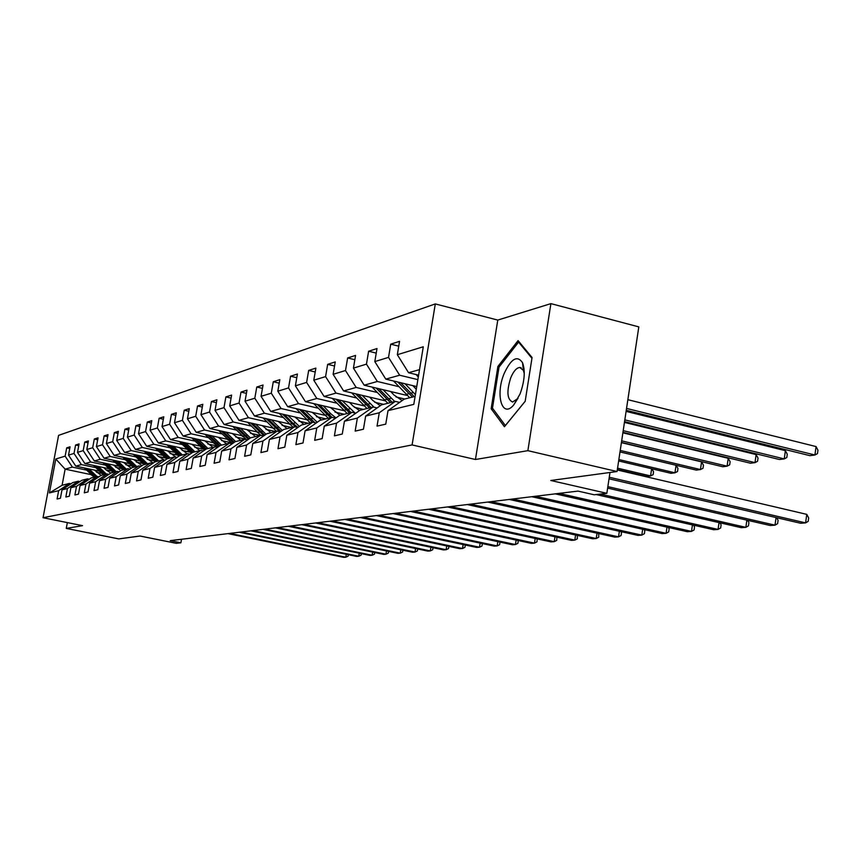 <?xml version="1.0" encoding="UTF-8"?>
<svg xmlns="http://www.w3.org/2000/svg" width="861" height="861" viewBox="0 0 861 861"><rect width="100%" height="100%" fill="white"/><g stroke="black" fill="none" stroke-linecap="round" stroke-linejoin="round"><path stroke-width="1.29" d="M435.3 303.922L58.58 435.375L43.05 517.719L412.096 444.933L435.3 303.922L497.776 320.077L475.455 459.494L527.868 450.669L550.9 303.632L497.776 320.077M550.9 303.632L638.808 326.889L617.057 471.527L550.803 480.492L606.844 493.321L609.986 472.485M67.352 522.605L66.265 528.406L118.775 538.9L140.031 536.026L176.29 543.323L180.896 542.796L181.531 539.266M527.868 450.669L617.057 471.527M91.04 474.615L65.124 469.148L62.1 485.27L69.332 483.451L58.645 490.684L57.084 499.003L60.421 498.25L61.992 489.877L67.427 488.553L65.845 497.012L69.3 496.227L70.893 487.713L76.521 486.347L74.907 494.946L78.48 494.139L80.095 485.475L85.917 484.065L84.292 492.815L87.983 491.965L89.619 483.161L95.646 481.697L94 490.598L97.831 489.726L99.489 480.761L105.731 479.243L104.063 488.305L108.023 487.401L109.713 478.275L116.192 476.703L114.491 485.927L118.603 484.991L120.314 475.702L127.041 474.067L125.308 483.462L129.581 482.494L131.313 473.023L138.298 471.333L136.544 480.912L140.978 479.9L142.743 470.257L149.986 468.492L148.21 478.253L152.827 477.198L154.614 467.362L162.148 465.532L160.35 475.487L165.14 474.389L166.959 464.37L174.805 462.454L172.975 472.614L177.958 471.473L179.809 461.238L187.978 459.257L186.116 469.611L191.314 468.427L193.187 457.987L201.7 455.921L199.817 466.49L205.241 465.263L207.135 454.597L216.025 452.445L214.098 463.24L219.759 461.948L221.697 451.067L230.974 448.807L229.015 459.839L234.935 458.493L236.893 447.365L246.59 445.008L244.61 456.287L250.788 454.877L252.79 443.501L262.928 441.036L260.915 452.574L267.384 451.099L269.418 439.465L280.04 436.882L277.985 448.689L284.776 447.139L286.831 435.235L297.971 432.523L295.883 444.61L303.007 442.984L305.095 430.791L316.783 427.949L314.674 440.326L322.143 438.626L324.274 426.13L336.565 423.149L334.402 435.838L342.269 434.041L344.432 421.233L357.358 418.091L355.162 431.103L363.439 429.219L365.656 416.078L379.27 412.763L377.043 426.12L385.76 424.139L388.01 410.643L413.797 404.379L423.289 346.779L397.33 354.71L399.558 341.343L390.733 344.163L398.751 346.154M58.645 490.684L49.4 492.933L55.793 458.999L65.135 456.147L66.695 447.871L69.752 448.527M390.733 344.163L388.526 357.39L374.804 361.588L377 348.554L368.626 351.234L366.452 364.138L353.43 368.11L355.582 355.41L347.64 357.95L345.498 370.531L333.121 374.309L335.241 361.921L327.675 364.343L325.576 376.612L313.791 380.218L315.879 368.121L308.679 370.424L306.613 382.413L295.388 385.836L297.432 374.029L290.566 376.225L288.532 387.924L277.823 391.195L279.836 379.658L273.281 381.757L271.29 393.197L261.055 396.318L263.036 385.028L256.782 387.03L254.813 398.223L245.041 401.215L246.978 390.173L240.994 392.089L239.057 403.034L229.704 405.897L231.62 395.091L225.883 396.921L223.978 407.64L215.024 410.374L216.907 399.795L211.419 401.549L209.535 412.053L200.947 414.668L202.809 404.304L197.535 405.994L195.695 416.283L187.45 418.801L189.28 408.641L184.222 410.256L182.403 420.34L174.482 422.751L176.29 412.796L171.425 414.356L169.639 424.236L162.029 426.561L163.794 416.789L159.124 418.285L157.359 427.982L150.04 430.22L151.794 420.642L147.296 422.073L145.552 431.587L138.513 433.74L140.235 424.333L135.909 425.721L134.198 435.053L127.406 437.13L129.107 427.895L124.931 429.23L123.241 438.4L116.709 440.401L118.377 431.329L114.352 432.62L112.694 441.628L106.377 443.555L108.034 434.644L104.149 435.881L102.502 444.739L96.421 446.59L98.046 437.84L94.301 439.035L92.676 447.731L86.8 449.528L88.403 440.929L84.776 442.08L83.183 450.637L77.501 452.369L79.083 443.91L75.585 445.029L74.014 453.435L68.514 455.114L70.075 446.794L66.695 447.871M606.844 493.321L594.198 494.784L578 491.093L170.22 540.643L180.896 542.796M61.992 489.877L72.733 482.59L78.276 481.202L79.965 481.557M99.198 471.107L75.811 466.156L81.375 464.596L95.754 467.641M111.058 470.892L105.968 469.805L110.789 473.066M78.276 481.202L67.427 488.553M68.514 455.114L75.811 466.156M74.014 453.435L81.375 464.596M70.893 487.713L81.795 480.309L87.521 478.867L89.275 479.243M108.841 468.685L84.905 463.595L90.663 461.98L105.268 465.091M121.121 468.47L115.729 467.319M87.521 478.867L76.521 486.347M77.501 452.369L84.905 463.595M83.183 450.637L90.663 461.98M80.095 485.475L91.158 477.952L97.089 476.467L98.907 476.843M118.807 466.178L94.323 460.958L100.274 459.279L115.126 462.454M131.55 465.973L125.846 464.746M97.089 476.467L85.917 484.065M86.8 449.528L94.323 460.958M92.676 447.731L100.274 459.279M89.619 483.161L100.855 475.509L107.001 473.97L108.873 474.368M129.139 463.595L104.063 458.224L110.23 456.491L125.319 459.731M142.366 463.39L136.307 462.088M107.001 473.97L95.646 481.697M96.421 446.59L104.063 458.224M102.502 444.739L110.23 456.491M99.489 480.761L110.908 472.99L117.257 471.387L119.205 471.796M139.837 460.915L114.147 455.383L120.54 453.596L135.877 456.9M153.581 460.721L147.156 459.333M117.257 471.387L105.731 479.243M106.377 443.555L114.147 455.383M112.694 441.628L120.54 453.596M109.713 478.275L121.304 470.364L127.902 468.707L129.925 469.137M150.933 458.138L124.608 452.455L131.227 450.594L146.822 453.973M165.226 457.966L158.413 456.481M127.902 468.707L116.192 476.703M116.709 440.401L124.608 452.455M123.241 438.4L131.227 450.594M120.314 475.702L132.099 467.652L138.933 465.93L141.032 466.382M162.438 455.275L135.435 449.41L142.313 447.483L158.176 450.938M177.323 455.103L170.08 453.532M138.933 465.93L127.041 474.067M127.406 437.13L135.435 449.41M134.198 435.053L142.313 447.483M131.313 473.023L143.292 464.832L150.395 463.046L152.569 463.509M174.385 452.294L146.682 446.256L153.818 444.254L169.961 447.785M189.904 452.143L182.198 450.464M150.395 463.046L138.298 471.333M138.513 433.74L146.682 446.256M145.552 431.587L153.818 444.254M142.743 470.257L154.915 461.905L162.298 460.043L164.559 460.538M186.805 449.216L158.359 442.974L165.764 440.897L182.198 444.513M202.992 449.087L194.79 447.279M162.298 460.043L149.986 468.492M150.04 430.22L158.359 442.974M157.359 427.982L165.764 440.897M154.614 467.362L166.991 458.87L174.665 456.933L177.022 457.449M199.709 446.009L170.489 439.573L178.184 437.41L194.92 441.112M216.628 445.912L207.878 443.975M174.665 456.933L162.148 465.532M162.029 426.561L170.489 439.573M169.639 424.236L178.184 437.41M166.959 464.37L179.551 455.706L187.537 453.693L189.98 454.231M213.13 442.683L183.092 436.032L191.11 433.783L208.158 437.571M230.856 442.619L221.503 440.541M187.537 453.693L174.805 462.454M174.482 422.751L183.092 436.032M182.403 420.34L191.11 433.783M179.809 461.238L192.616 452.412L200.925 450.325L203.487 450.884M227.11 439.228L196.222 432.34L204.563 430.005L221.934 433.89M245.708 439.196L235.688 436.957M200.925 450.325L187.978 459.257M187.45 418.801L196.222 432.34M195.695 416.283L204.563 430.005M193.187 457.987L206.231 448.99L214.895 446.805L217.553 447.397M241.683 435.634L209.89 428.509L218.576 426.066L236.28 430.048M260.14 435.418L250.486 433.244M214.895 446.805L201.7 455.921M200.947 414.668L209.89 428.509M209.535 412.053L218.576 426.066M207.135 454.597L220.416 445.417L229.446 443.146L232.233 443.759M256.879 431.888L224.129 424.505L233.202 421.965L251.251 426.044M275.531 431.544L265.92 429.37M229.446 443.146L216.025 452.445M215.024 410.374L224.129 424.505M223.978 407.64L233.202 421.965M221.697 451.067L235.214 441.693L244.653 439.314L247.559 439.96M272.754 427.992L238.992 420.34L248.452 417.682L266.867 421.868M291.578 427.497L282.031 425.323M244.653 439.314L230.974 448.807M229.704 405.897L238.992 420.34M239.057 403.034L248.452 417.682M236.893 447.365L250.669 437.797L260.528 435.322L263.563 436M289.339 423.935L254.501 415.981L264.392 413.205L283.183 417.51M308.346 423.278L298.875 421.104M260.528 435.322L246.59 445.008M245.041 401.215L254.501 415.981M254.813 398.223L264.392 413.205M252.79 443.501L266.824 433.729L277.134 431.135L280.32 431.856M306.677 419.694L270.72 411.429L281.063 408.523L300.241 412.946M325.867 418.866L316.493 416.702M277.134 431.135L262.928 441.036M261.055 396.318L270.72 411.429M271.29 393.197L281.063 408.523M269.418 439.465L283.732 429.478L294.527 426.765L297.852 427.519M324.845 415.271L287.682 406.661L298.519 403.626L318.096 408.179M344.206 414.249L334.961 412.096M294.527 426.765L280.04 436.882M277.823 391.195L287.682 406.661M288.532 387.924L298.519 403.626M286.831 435.235L301.425 425.022L312.747 422.17L316.245 422.977M343.894 410.643L305.451 401.678L316.805 398.482L336.812 403.174M363.417 409.416L354.323 407.285M312.747 422.17L297.971 432.523M295.388 385.836L305.451 401.678M306.613 382.413L316.805 398.482M305.095 430.791L319.991 420.351L331.862 417.359L335.532 418.209M363.88 405.811L324.08 396.447L335.994 393.1L356.443 397.933M383.565 404.347L374.643 402.238M331.862 417.359L316.783 427.949M313.791 380.218L324.08 396.447M325.576 376.612L335.994 393.1M324.274 426.13L339.471 415.443L351.945 412.301L355.808 413.205M384.899 400.742L343.625 390.959L356.153 387.439L377.064 392.422M404.724 399.02L396.017 396.943M351.945 412.301L336.565 423.149M333.121 374.309L343.625 390.959M345.498 370.531L356.153 387.439M344.432 421.233L359.941 410.288L373.071 406.984L377.14 407.942M407.027 395.436L364.171 385.19L377.344 381.488L398.74 386.632M373.071 406.984L357.358 418.091M353.43 368.11L364.171 385.19M366.452 364.138L377.344 381.488M365.656 416.078L381.488 404.864L395.317 401.387L399.612 402.399M416.724 386.578L385.793 379.12L399.665 375.224L417.876 379.636M395.317 401.387L379.27 412.763M374.804 361.588L385.793 379.12M388.526 357.39L399.665 375.224M388.01 410.643L404.196 399.149L415.11 396.404M418.607 375.17L408.566 372.716L419.522 369.649M397.33 354.71L408.566 372.716M475.455 459.494L412.096 444.933M66.265 528.406L82.57 525.662L43.05 517.719M69.332 483.451L70.968 483.796M101.34 473.227L96.518 472.215M86.552 470.106L72.389 467.114L65.124 469.148L55.793 458.999M62.1 485.27L49.4 492.933M65.135 456.147L72.389 467.114M368.626 351.234L376.235 353.107M347.64 357.95L354.85 359.715M327.675 364.343L334.542 366M308.679 370.424L315.212 371.984M290.566 376.225L296.797 377.699M273.281 381.757L279.222 383.156M256.782 387.03L262.454 388.365M240.994 392.089L246.418 393.348M225.883 396.921L231.082 398.116M211.419 401.549L216.391 402.69M197.535 405.994L202.313 407.081M184.222 410.256L188.796 411.3M171.425 414.356L175.827 415.346M159.124 418.285L163.353 419.232M147.296 422.073L151.364 422.977M135.909 425.721L139.826 426.593M124.931 429.23L128.709 430.07M114.352 432.62L117.989 433.417M104.149 435.881L107.657 436.656M94.301 439.035L97.68 439.777M84.776 442.08L88.059 442.791M75.585 445.029L78.749 445.707M518.085 340.612L497.906 366.431L491.157 408.76L504.438 426.722L525.178 401.312L532.066 357.509L518.085 340.612M493.299 409.276L491.157 408.76M499.283 366.775L497.906 366.431M609.265 477.252L805.605 522.885L800.601 523.251L609.028 478.802M617.294 469.977L806.768 514.361L805.605 522.885L808.21 521.314L808.673 517.913L806.768 514.361M416.1 374.557L418.306 377.021M626.259 410.32L809.9 455.652L814.915 455.006L816.067 446.568L627.863 399.687M816.067 446.568L817.95 450.228L817.487 453.596L814.915 455.006L626.55 408.437M504.115 373.652C495.107 394.995 502.167 419.038 513.737 404.918L520.033 394.004C524.607 381.337 525.436 370.897 522.53 362.675C517.213 354.969 511.079 358.628 504.115 373.652M524.263 373.545L523.37 370.391L519.796 367.464C516.514 367.787 513.49 371.242 510.724 377.828C506.472 391.411 507.097 399.472 512.607 402.033L518.031 398.395M525.188 401.258L505.364 425.549L492.47 408.157L499.014 367.13L518.58 342.118L531.947 358.294M519.538 342.366L518.58 342.118M607.844 486.648L775.008 525.167L770.251 525.522L607.629 488.101M776.633 517.698L778.086 520.313L777.623 523.639L775.008 525.167L776.073 517.569M600.311 494.074L745.863 527.341L741.321 527.685L596.199 494.558M747.628 520.313L748.93 522.605L748.467 525.845L745.863 527.341L746.874 520.141M393.531 380.982L409.75 397.75M405.036 383.758L415.4 394.629M412.871 385.653L416.283 389.301M397.825 382.026L412.494 397.061M624.559 421.653L779.453 459.516L784.242 458.913L785.383 450.669L626.098 411.386M414.238 396.62L400.613 382.693M785.383 450.669L787.277 454.231L786.814 457.525L784.242 458.913L624.828 419.877M372.081 387.073L387.848 403.271M383.048 389.699L394.747 401.527M390.711 391.54L394.004 395.038L402.195 400.569M376.192 388.063L390.453 402.604M622.955 432.33L750.437 463.207L755 462.626L756.13 454.576L624.44 422.407M392.11 402.195L378.84 388.698M756.13 454.576L758.024 458.052L757.572 461.27L755 462.626L623.203 430.661M559.155 493.385L718.052 529.418L713.715 529.741L555.28 493.848M719.957 522.81L721.109 524.779L720.657 527.954L718.052 529.418L719.032 522.595M535.424 496.27L691.491 531.398L687.347 531.711L531.732 496.711M693.525 525.167L694.536 526.867L694.095 529.967L691.491 531.398L692.438 524.919M512.779 499.014L666.102 533.303L662.141 533.594L509.238 499.445M668.254 527.416L669.137 528.858L668.696 531.883L666.102 533.303L667.006 527.136M351.697 392.864L367.012 408.512M362.137 395.35L374.094 407.231M369.649 397.125L372.856 400.526L380.314 405.692M355.625 393.8L369.498 407.888M621.438 442.414L722.745 466.737L727.093 466.178L728.223 458.31L622.88 432.814M371.069 407.49L358.144 394.392M728.223 458.31L730.117 461.7L729.676 464.843L727.093 466.178L621.674 440.832M332.271 398.374L347.177 413.506M342.237 400.72L355.066 413.032M349.598 402.442L352.719 405.757L359.532 410.579M336.038 399.256L349.544 412.914M618.65 460.958L670.977 473.313L674.959 472.807L676.068 465.284L620.006 451.939L696.291 470.095L700.445 469.568L701.564 461.873L621.405 442.64M351.04 412.527L338.427 399.816M701.564 461.873L703.459 465.188L703.017 468.255L700.445 469.568L620.232 450.443M313.77 403.615L328.267 418.263M323.273 405.832L330.775 413.732L335.962 417.919M330.484 407.522L339.955 415.325M317.365 404.455L330.516 417.703M332.034 417.402L319.646 404.982M676.068 465.284L677.962 468.513L677.521 471.516L674.959 472.807L618.855 459.548M296.109 408.609L310.208 422.816M305.181 410.719L317.235 422.277M312.252 412.354L321.519 419.964M299.542 409.405L312.371 422.267M314.782 422.643L301.716 409.911M617.359 469.514L646.762 476.402L650.572 475.918L617.563 468.169M651.809 468.793L653.553 471.699L653.122 474.648L650.572 475.918L651.626 468.75M279.233 413.388L292.966 427.153M287.908 415.379L299.38 426.453M294.839 416.972L303.911 424.398M282.516 414.141L295.538 426.991M298.014 427.411L293.02 423.418L284.593 414.615M628.562 472.14L628.907 472.7M263.089 417.94L276.467 431.307M271.387 419.834L282.333 430.446M278.189 421.384L287.079 428.638M266.221 418.661L279.868 431.759M281.009 431.372L268.212 419.113M247.634 422.299L260.829 435.386M255.577 424.096L266.038 434.288M262.25 425.614L270.967 432.685M250.637 422.977L263.961 435.731M264.757 435.171L252.542 423.408M232.814 426.464L246.494 439.723M240.434 428.186L250.433 437.958M246.989 429.661L255.534 436.57M235.699 427.121L248.431 439.358M249.195 438.819L237.528 427.53M218.608 430.468L232.405 443.641M225.905 432.104L235.623 441.585M232.352 433.546L240.736 440.305M221.374 431.081L233.557 442.845M234.3 442.328L223.128 431.479M204.972 434.299L218.177 446.967M211.978 435.86L221.503 445.137M218.296 437.259L226.54 443.878M207.619 434.88L219.297 446.192M220.018 445.697L209.309 435.257M191.863 437.969L204.531 450.163M198.6 439.465L207.953 448.559M204.81 440.843L212.893 447.311M194.414 438.54L205.607 449.42M206.339 448.958L196.028 438.895M179.26 441.499L191.422 453.241M185.728 442.931L194.92 451.831M191.842 444.276L199.784 450.615M181.714 442.048L192.466 452.52M193.37 452.229L183.264 442.382M167.131 444.9L178.819 456.212M173.362 446.267L182.392 454.985M179.368 447.58L187.171 453.79M169.499 445.417L179.949 455.598M180.896 455.361L170.984 445.74M155.454 448.172L166.69 459.074M161.448 449.474L170.327 458.03M167.357 450.766L175.988 457.223M157.724 448.667L167.981 458.622M168.885 458.386L159.167 448.979M144.207 451.315L155.066 461.873M149.975 452.563L158.704 460.958M155.787 453.833L158.166 456.244L164.838 460.344M146.392 451.788L156.444 461.518M157.315 461.302L147.78 452.09M133.347 454.339L143.991 464.66M138.922 455.544L147.489 463.778M144.637 456.782L153.215 463.067M135.457 454.802L145.315 464.327M146.155 464.111L136.802 455.092M122.875 457.266L133.304 467.351M128.257 458.418L136.684 466.49M133.886 459.634L142.022 465.704M124.92 457.708L134.585 467.028M135.392 466.823L126.201 457.977M491.125 501.651L641.8 535.111L638.001 535.402L487.746 502.06M644.071 529.558L644.824 530.763L644.383 533.723L641.8 535.111L642.672 529.246M470.418 504.169L618.521 536.855L614.883 537.124L467.179 504.557M620.899 531.603L621.524 532.593L621.093 535.488L618.521 536.855L619.36 531.259M450.583 506.569L596.21 538.523L592.712 538.782L447.483 506.946M598.686 533.551L598.761 537.178L596.21 538.523L597.017 533.185M431.576 508.883L574.793 540.116L571.446 540.364L428.606 509.249M577.354 535.413L577.333 538.803L574.793 540.116L575.568 535.025M413.345 511.1L554.226 541.655L551.008 541.892L410.493 511.445M556.873 537.199L556.755 540.364L554.226 541.655L554.979 536.78M395.834 513.231L534.455 543.13L531.366 543.366L393.09 513.554M537.189 538.9L536.973 541.86L534.455 543.13L535.187 538.469M379.012 515.265L515.438 544.55L512.467 544.776L376.375 515.588M518.247 540.536L517.935 543.302L515.438 544.55L516.137 540.084M362.836 517.235L497.141 545.917L494.268 546.132L360.307 517.547M500.026 542.118L499.617 544.69L497.141 545.917L497.819 541.634M347.274 519.129L479.502 547.23L476.736 547.445L344.83 519.42M482.354 543.592L481.966 546.035L479.502 547.23L480.158 543.119M332.281 520.948L462.508 548.5L459.839 548.705L329.935 521.228M465.317 545.013L464.951 547.316L462.508 548.5L463.143 544.55M317.838 522.702L446.116 549.727L443.533 549.921L315.567 522.982M448.893 546.391L448.538 548.565L446.116 549.727L446.719 545.928M303.901 524.392L430.285 550.911L427.799 551.094L301.716 524.661M433.029 547.704L432.696 549.759L430.285 550.911L430.877 547.252M290.458 526.028L415.002 552.052L412.602 552.235L288.349 526.286M417.703 548.974L417.391 550.922L415.002 552.052L415.572 548.532M277.479 527.61L400.236 553.149L397.911 553.322L275.445 527.858M402.905 550.201L402.604 552.041L400.236 553.149L400.785 549.759M264.94 529.128L385.954 554.215L383.705 554.387L262.971 529.364M388.591 551.384L388.3 553.128L385.954 554.215L386.492 550.954M112.769 460.086L122.983 469.945M117.957 461.195L126.255 469.127M123.5 462.379L131.238 468.233M114.739 460.506L124.221 469.632M125.006 469.439L115.977 460.775M252.811 530.602L372.135 555.248L369.961 555.41L250.906 530.839M374.739 552.525L374.47 554.172L372.135 555.248L372.652 552.095M102.997 462.809L113.017 472.452M108.012 463.875L116.17 471.656M113.469 465.037L120.831 470.687M104.902 463.207L114.212 472.151M114.976 471.957L106.097 463.466M241.091 532.033L358.757 556.249L356.648 556.41L239.24 532.249M361.329 553.634L361.071 555.194L358.757 556.249L359.263 553.203M93.558 465.435L103.385 474.874M98.402 466.468L106.441 474.11M103.772 467.609L105.957 469.794M95.388 465.823L104.536 474.583M105.268 474.4L96.55 466.07M229.736 533.411L345.799 557.218L343.765 557.368L227.95 533.626M348.35 554.699L348.102 556.174L345.799 557.218L346.294 554.28M84.421 467.975L94.064 477.22M89.113 468.965L97.024 476.477M94.409 470.084L101.243 475.423M86.197 468.352L95.184 476.94M95.894 476.768L87.327 468.588M418.338 375.105L416.885 375.504M408.76 393.714L406.026 394.413M413.258 392.562L410.493 393.273M395.339 381.423L394.166 381.746M386.793 399.353L384.2 400.021M391.077 398.256L388.451 398.934M373.523 387.418L372.598 387.676M365.914 404.713L363.439 405.348M369.982 403.669L367.486 404.315M352.784 393.122L352.084 393.316M346.036 409.814L343.679 410.417M349.91 408.824L347.532 409.427M327.083 414.679L324.834 415.26M330.775 413.732L328.504 414.313M308.991 419.318L306.85 419.877M312.521 418.414L310.358 418.973M291.718 423.752L289.673 424.279M295.086 422.891L293.02 423.418M275.197 427.992L273.238 428.498M278.426 427.164L276.446 427.68M259.387 432.05L257.504 432.534M262.476 431.264L260.582 431.748M244.233 435.946L242.436 436.409M247.193 435.182L245.374 435.644M229.704 439.67L227.971 440.111M232.545 438.949L230.802 439.39M215.756 443.254L214.098 443.673M218.49 442.554L216.811 442.984M202.367 446.687L200.764 447.096M204.983 446.02L203.379 446.428M189.485 449.991L187.946 450.389M192.003 449.345L190.453 449.743M177.097 453.177L175.622 453.553M179.518 452.552L178.033 452.929M165.172 456.233L163.741 456.599M167.508 455.641L166.065 456.007M153.678 459.182L152.3 459.537M155.927 458.612L154.549 458.967M142.592 462.034L141.269 462.368M144.766 461.474L143.432 461.819M131.905 464.768L130.635 465.101M134.004 464.24L132.712 464.563M121.584 467.426L120.357 467.738M123.607 466.899L122.37 467.222M111.618 469.977L110.423 470.289M113.577 469.482L112.371 469.783M101.985 472.452L100.834 472.743M103.869 471.968L102.717 472.269M92.665 474.841L91.557 475.132M94.495 474.379L93.375 474.659M517.364 399.213L513.737 404.918M524.026 368.519L523.144 368.304M521.217 367.819L519.796 367.464M523.37 370.391L522.53 362.675"/></g></svg>

